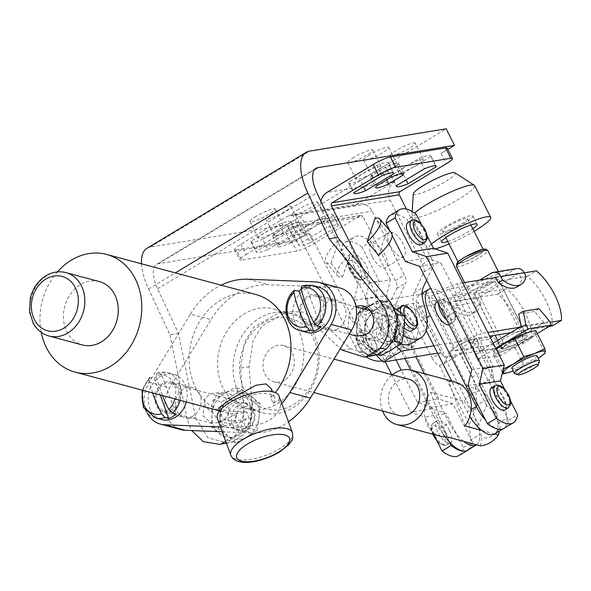 <?xml version="1.0" encoding="UTF-8"?>
<svg xmlns="http://www.w3.org/2000/svg" width="591" height="591" viewBox="0 0 591 591"><rect width="100%" height="100%" fill="white"/><g stroke="black" fill="none" stroke-linecap="round" stroke-linejoin="round"><path stroke-width="0.44" stroke-dasharray="2.96 2.22" d="M226.368 443.043L232.47 441.787L227.971 442.962L208.047 437.865L195.665 417.638L178.438 333.368L157.62 288.755A28.117 12.152 58.9 0 1 156.681 264.325A28.117 12.152 58.9 0 1 158.661 263.608L295.241 241.298L308.724 233.172A14.058 2.157 153.2 0 1 291.503 240.751L236.37 249.764L241.586 260.099L296.726 251.086A14.058 2.157 153.2 0 0 313.947 243.507L360.192 215.641A2.342 2.083 -99.3 0 1 360.857 215.397L292.996 226.486A2.342 2.083 -99.3 0 0 292.331 226.73L360.192 215.641M447.224 148.156A14.058 2.157 153.2 0 1 441.041 153.453L447.838 149.36M381.941 360.805A52.954 22.879 58.9 0 0 384.63 359.675A52.954 22.879 58.9 0 0 387.836 326.446A32.8 14.177 -121.1 0 1 387.112 309.012L396.162 303.56L405.781 282.949A9.375 4.048 58.9 0 0 404.407 275.125L372.094 211.164A14.058 12.492 -99.3 0 0 358.973 203.836A14.058 12.492 -99.3 0 0 354.977 205.306L394.795 181.319L326.934 192.407M354.977 205.306L287.108 216.395L240.862 244.26A14.058 2.157 153.2 0 0 234.679 249.557A14.058 2.157 153.2 0 0 236.37 249.764M147.004 248.272A46.859 20.249 58.9 0 1 150.313 247.075L286.894 224.765L295.241 241.298M141.478 263.785A46.859 20.249 58.9 0 0 148.577 288.984L169.935 334.757L178.438 333.368M387.112 309.012L396.731 288.401A9.375 4.048 58.9 0 0 395.357 280.585L363.044 216.616A2.342 2.083 -99.3 0 0 360.857 215.397M394.795 181.319A14.058 12.492 -99.3 0 0 390.193 200.26L422.506 264.221L431.556 258.769L406.46 209.096M286.894 224.765L446.168 128.801M240.862 244.26L246.085 254.595A14.058 2.157 153.2 0 0 239.902 259.892A14.058 2.157 153.2 0 0 241.586 260.099M246.085 254.595L292.331 226.73M310.319 242.665L338.362 225.769A22.259 3.42 153.2 0 0 338.377 225.134A22.259 3.42 153.2 0 0 326.697 227.675L298.654 244.571A22.259 3.42 153.2 0 0 298.64 245.206A22.259 3.42 153.2 0 0 310.319 242.665L305.104 232.329L314.781 226.501A14.058 2.157 153.2 0 0 319.65 223.797A14.058 2.157 153.2 0 0 323.462 221.27A14.058 2.157 153.2 0 0 325.84 218.5A14.058 2.157 153.2 0 0 311.797 223.176A14.058 2.157 153.2 0 0 306.928 225.873A14.058 2.157 153.2 0 0 303.117 228.407A14.058 2.157 153.2 0 0 300.745 231.177A14.058 2.157 153.2 0 0 314.781 226.501L333.139 215.434L338.362 225.769M267.908 249.594L295.951 232.699A22.259 3.42 153.2 0 0 295.965 232.064A22.259 3.42 153.2 0 0 284.286 234.605L256.243 251.5A22.259 3.42 153.2 0 0 256.228 252.135A22.259 3.42 153.2 0 0 267.908 249.594L262.685 239.259L272.37 233.43A14.058 2.157 153.2 0 0 277.238 230.726A14.058 2.157 153.2 0 0 281.05 228.2A14.058 2.157 153.2 0 0 283.421 225.43A14.058 2.157 153.2 0 0 269.385 230.106A14.058 2.157 153.2 0 0 264.517 232.802A14.058 2.157 153.2 0 0 260.705 235.336A14.058 2.157 153.2 0 0 258.326 238.107A14.058 2.157 153.2 0 0 272.37 233.43L290.728 222.364L295.951 232.699M290.905 242.716L304.757 234.376A15.698 2.408 153.2 0 0 306.012 232.418A15.698 2.408 153.2 0 0 293.092 236.282L279.24 244.622A15.698 2.408 153.2 0 0 277.992 246.58A15.698 2.408 153.2 0 0 290.905 242.716L285.689 232.389L288.275 230.83A14.058 2.157 153.2 0 0 293.143 228.126A14.058 2.157 153.2 0 0 296.955 225.599A14.058 2.157 153.2 0 0 299.327 222.829A14.058 2.157 153.2 0 0 285.29 227.505A14.058 2.157 153.2 0 0 280.422 230.209A14.058 2.157 153.2 0 0 276.61 232.736A14.058 2.157 153.2 0 0 274.231 235.506A14.058 2.157 153.2 0 0 288.275 230.83L299.541 224.041L304.757 234.376M292.996 226.486A2.342 2.083 -99.3 0 1 295.182 227.705L355.169 346.459L364.219 341.007L304.232 222.253A14.058 12.492 -99.3 0 0 291.104 214.925A14.058 12.492 -99.3 0 0 287.108 216.395M396.162 303.56A32.8 14.177 58.9 0 0 395.283 306.374L358.294 312.417A37.492 16.201 58.9 0 0 371.791 349.274A52.954 22.879 58.9 0 0 393.68 354.223A52.954 22.879 58.9 0 0 396.886 320.994A32.8 14.177 58.9 0 1 395.283 306.374L418.295 302.614L443.346 352.214L443.501 356.72L480.742 350.633L479.656 351.29L480.077 352.118L475.186 355.058L477.38 359.402L495.797 348.306M364.219 341.007A9.375 4.048 58.9 0 0 368.917 347.08A52.954 22.879 58.9 0 0 371.791 349.274A37.492 16.201 58.9 0 0 376.201 354.91M372.027 256.479A14.058 6.073 -121.1 0 1 371.141 243.403A14.058 6.073 -121.1 0 1 384.756 254.403A14.058 6.073 -121.1 0 1 385.65 267.487A14.058 6.073 -121.1 0 1 372.027 256.479M516.733 268.565A7.964 7.077 -99.3 0 0 514.466 269.4L477.292 291.799A7.964 7.077 -99.3 0 0 474.684 302.533L476.531 306.175L480.875 303.56A44.517 19.237 -121.1 0 1 476.014 311.583A44.517 19.237 -121.1 0 1 457.545 307.372L454.656 301.661L464.74 295.581L428.911 301.44L453.947 350.485L449.707 351.18L467.806 340.276L474.603 338.606L489.658 336.146M549.105 326.431L524.077 330.524A14.058 2.157 153.2 0 0 522.636 330.517A14.058 2.157 153.2 0 0 520.102 331.174L495.051 281.575A14.058 2.157 153.2 0 0 481.104 288.061A14.058 2.157 153.2 0 0 474.174 293.801A14.058 2.157 153.2 0 0 474.418 294L464.74 295.581L485.374 283.155L449.544 289.006L428.763 296.933L428.911 301.44M495.051 281.575L485.374 283.155L494.423 277.704M462.746 282.875L457.175 283.783L482.234 333.383L487.804 332.474M366.494 307.483L376.393 301.513L436.394 291.71L457.175 283.783M358.294 312.417L363.99 308.99M480.875 303.56L477.986 297.849L479.02 297.229L418.443 307.121L418.295 302.614M457.545 307.372L453.201 309.987L451.361 306.345A7.964 7.077 -99.3 0 1 453.962 295.611L479.693 280.104M477.986 297.849L454.656 301.661M522.717 343.777L531.767 338.325A37.492 16.201 58.9 0 0 506.716 288.726L488.07 291.777L479.02 297.229L497.659 294.178A37.492 16.201 58.9 0 1 522.717 343.777L480.742 350.633L489.791 345.181L453.969 351.039M418.443 307.121L443.501 356.72M531.767 338.325L513.121 341.369L502.38 347.737L479.656 351.29M493.19 343.142L489.791 345.181L498.612 343.74A14.76 2.268 153.2 0 0 500.37 343.932A14.76 2.268 153.2 0 0 504.3 342.817L503.443 342.957L478.392 293.358A14.058 2.157 153.2 0 0 492.34 286.871A14.058 2.157 153.2 0 0 499.269 281.124A14.058 2.157 153.2 0 0 499.026 280.924L524.077 330.524M437.584 353.159L441.226 352.561L428.697 327.761L419.647 333.213L432.176 358.013L441.226 352.561L443.346 352.214M433.875 345.816L461.445 341.31L482.234 333.383M463.625 342.787L453.814 346.533L453.947 350.485L458.188 349.791L476.294 338.887L472.046 339.581L463.625 342.787M428.697 327.761A28.117 12.152 58.9 0 0 403.446 305.045A28.117 12.152 58.9 0 0 401.466 305.761A28.117 12.152 58.9 0 0 403.247 331.92L415.776 356.72M419.647 333.213A28.117 12.152 58.9 0 0 392.417 311.213A28.117 12.152 58.9 0 0 394.197 337.372L404.872 358.501M355.169 346.459A9.375 4.048 58.9 0 0 359.867 352.531A52.954 22.879 58.9 0 0 365.932 356.831M362.918 342.485A12.884 5.57 -121.1 0 1 362.098 330.495A12.884 5.57 -121.1 0 1 374.583 340.579A12.884 5.57 -121.1 0 1 375.403 352.568A12.884 5.57 -121.1 0 1 362.918 342.485M342.47 277.113L350.448 253.509A29.291 9.079 -40.1 0 0 337.616 275.982A29.291 9.079 -40.1 0 0 342.47 277.113L331.004 263.475A29.291 9.079 139.9 0 1 326.143 262.338A29.291 9.079 139.9 0 1 338.975 239.865L331.004 263.475M338.975 239.865L350.448 253.509M390.385 279.831L371.082 241.616A37.492 16.201 58.9 0 0 354.172 237.05A37.492 16.201 58.9 0 0 349.879 245.08L369.176 283.296L390.385 279.831L386.558 295.618L438.751 398.947L453.024 403.83L470.458 438.352L469.21 424.508L439.401 365.497A9.375 4.048 -121.1 0 1 432.176 358.013M371.082 241.616L362.032 247.068L379.171 281.006L375.344 296.785L354.135 300.25L385.184 361.722M458.978 455.521A37.492 16.201 58.9 0 0 463.278 447.49L446.131 413.56L431.866 408.677L375.344 296.785M463.278 447.49L472.327 442.038L470.458 438.352L470.613 440.044L479.663 434.592L478.776 424.789L473.413 414.173L473.051 411.343A18.742 15.425 105 0 1 490.05 401.097L462.989 346.791L461.615 353.086L460.219 353.322L457.094 355.804L444.883 357.695A9.375 4.048 58.9 0 1 441.226 352.561M410.701 370.04L440.132 428.305A28.117 12.152 58.9 0 0 445.363 436.912M449.175 441.669L431.814 407.295L453.024 403.83M401.09 336.249A12.884 5.57 58.9 0 0 413.574 346.333A12.884 5.57 58.9 0 0 412.754 334.343A12.884 5.57 58.9 0 0 400.277 324.26A12.884 5.57 58.9 0 0 401.09 336.249M481.731 430.447L494.601 433.905A28.117 12.152 58.9 0 0 497.762 423.688L496.876 413.885L486.57 405.492L478.776 424.789M504.226 428.261A37.492 16.201 58.9 0 0 508.526 420.231L506.657 416.544L506.812 418.236A28.117 12.152 58.9 0 1 503.569 428.497A28.117 12.152 58.9 0 1 501.582 429.214A28.117 12.152 58.9 0 1 485.381 419.854M468.013 385.48L489.222 382.015L506.657 416.544L505.408 402.7L475.6 343.689L474.41 345.373L467.924 340.505A9.375 4.048 58.9 0 0 467.806 340.276M469.21 424.508L477.003 405.212L475.437 387.888L493.537 376.977L495.103 394.308L505.408 402.7M496.876 413.885L491.513 403.269L500.112 426.783L499.343 431.046M465.014 425.956L448.695 381.343L452.314 382.318L467.282 411.949A28.117 12.152 58.9 0 0 469.764 416.411M462.989 346.791A9.375 4.048 58.9 0 1 459.325 341.657L446.796 316.857A28.117 12.152 58.9 0 0 421.546 294.141A28.117 12.152 58.9 0 0 419.566 294.85A28.117 12.152 58.9 0 0 421.346 321.016L426.096 330.421M451.664 381.025L452.314 382.318L482.138 390.326L489.932 400.144M320.92 201.42A14.058 12.492 -99.3 0 0 322.331 211.349L382.318 330.103A9.375 4.048 58.9 0 0 387.016 336.176A52.954 22.879 58.9 0 0 389.89 338.37A52.954 22.879 58.9 0 0 400.617 343.962M411.779 343.319A52.954 22.879 58.9 0 0 414.985 310.083L424.035 304.631M422.506 264.221A9.375 4.048 58.9 0 1 423.88 272.045L414.261 292.656A32.8 14.177 -121.1 0 0 413.382 295.47A32.8 14.177 58.9 0 0 414.985 310.083M376.393 301.513A37.492 16.201 58.9 0 0 389.89 338.37A37.492 16.201 58.9 0 0 396.65 346.599M382.318 330.103L391.368 324.651A9.375 4.048 58.9 0 0 396.066 330.724A52.954 22.879 58.9 0 0 403.18 335.644M390.134 245.575A14.058 6.073 -121.1 0 1 389.24 232.499A14.058 6.073 -121.1 0 1 402.855 243.499A14.058 6.073 -121.1 0 1 403.749 256.583A14.058 6.073 -121.1 0 1 390.134 245.575M426.606 280.141L432.93 266.593A9.375 4.048 58.9 0 0 431.556 258.769M391.368 324.651L362.97 268.425M404.155 327.739A12.884 5.57 -121.1 0 1 399.117 320.677A12.884 5.57 -121.1 0 1 397.204 309.987M398.297 308.679A12.884 5.57 -121.1 0 1 410.782 318.771A12.884 5.57 -121.1 0 1 411.602 330.761M378.668 255.305L386.647 231.694L375.174 218.057M405.382 261.488L426.584 258.023L407.28 219.808A37.492 16.201 58.9 0 0 390.37 215.242M392.239 235.484L390.008 231.051M415.222 143.081A14.058 2.157 153.2 0 0 396.317 150.454A14.058 2.157 153.2 0 0 390.126 155.758A14.058 2.157 153.2 0 0 409.038 148.378A14.058 2.157 153.2 0 0 415.222 143.081L423.577 159.614A14.058 2.157 153.2 0 1 421.198 162.385L412.518 167.615A14.058 2.157 153.2 0 0 417.386 164.911A14.058 2.157 153.2 0 0 421.198 162.385L430.883 156.549L435.597 165.886M423.577 159.614A14.058 2.157 153.2 0 0 409.533 164.291A14.058 2.157 153.2 0 0 404.665 166.987A14.058 2.157 153.2 0 0 400.853 169.521L391.176 175.35A22.259 3.42 153.2 0 0 391.161 175.985A22.259 3.42 153.2 0 0 402.84 173.444L406.076 179.849M402.84 173.444L412.518 167.615A14.058 2.157 153.2 0 1 398.482 172.291A14.058 2.157 153.2 0 1 400.853 169.521L419.218 158.454L424.434 168.79M298.573 209.34A14.058 2.157 153.2 0 0 292.39 214.644A14.058 2.157 153.2 0 0 311.302 207.264A14.058 2.157 153.2 0 0 317.485 201.967A14.058 2.157 153.2 0 0 298.573 209.34M272.067 213.676A14.058 2.157 153.2 0 0 265.884 218.973A14.058 2.157 153.2 0 0 284.796 211.593A14.058 2.157 153.2 0 0 290.979 206.296A14.058 2.157 153.2 0 0 272.067 213.676M256.162 216.269A14.058 2.157 153.2 0 0 249.978 221.573A14.058 2.157 153.2 0 0 268.89 214.193A14.058 2.157 153.2 0 0 275.074 208.896A14.058 2.157 153.2 0 0 256.162 216.269M369.803 154.79A14.058 2.157 153.2 0 0 363.62 160.087A14.058 2.157 153.2 0 0 382.532 152.707A14.058 2.157 153.2 0 0 388.715 147.41A14.058 2.157 153.2 0 0 369.803 154.79M353.898 157.383A14.058 2.157 153.2 0 0 347.715 162.688A14.058 2.157 153.2 0 0 366.627 155.307A14.058 2.157 153.2 0 0 372.81 150.011A14.058 2.157 153.2 0 0 353.898 157.383M372.456 355.767L350.485 348.653L322.354 322.62L302.474 311.974L287.344 311.516L262.072 325.929L253.014 340.808L249.114 366.745L252.291 407.812L243.787 409.201L240.611 368.134L244.511 342.196L253.569 327.318L278.841 312.905L293.971 313.363L313.851 324.008L340.394 348.579M232.47 441.787L241.564 436.313C249.38 428.926 252.955 419.425 252.291 407.812M363.79 335.311L381.594 326.609C381.092 331.529 378.957 335.2 375.189 337.616L366.716 338.835L356.927 324.629C351.505 321.681 348.949 317.773 349.274 312.898A14.997 13.135 88.5 0 1 356.018 306.64M381.594 326.609A14.997 13.135 -91.5 0 0 369.161 305.554A14.997 13.135 -91.5 0 0 364.662 306.581M361.773 308.391A14.997 13.135 -91.5 0 0 356.927 324.629M218.995 422.55L236.792 413.84C236.297 418.768 234.162 422.439 230.394 424.855L221.92 426.074L212.132 411.861C206.702 408.92 204.154 405.005 204.479 400.137A14.997 13.135 88.5 0 1 215.323 393.022A14.997 13.135 88.5 0 1 228.702 406.002A14.997 13.135 88.5 0 1 218.995 422.55L211.46 423.259L203.112 415.82L204.479 400.137M236.792 413.84A14.997 13.135 -91.5 0 0 224.366 392.793A14.997 13.135 -91.5 0 0 212.132 411.861M225.71 441.248L235.27 435.486C241.593 428.216 244.43 419.455 243.787 409.201M195.665 417.638L187.162 419.026L191.676 430.536M187.162 419.026L169.935 334.757M356.255 336.028L347.907 328.581L349.274 312.898M241.564 436.313L235.27 435.486M316.133 296.143A14.058 11.569 -75 0 1 324.23 307.83A14.058 11.569 -75 0 1 316.975 321.984A14.058 11.569 105 0 1 308.842 323.292A14.058 11.569 105 0 1 300.745 311.605A14.058 11.569 105 0 1 308 297.45A14.058 11.569 -75 0 1 316.133 296.143L356.063 306.862M380.774 339.116A14.058 11.569 105 0 1 372.64 340.423A14.058 11.569 105 0 1 364.544 328.736A14.058 11.569 105 0 1 371.798 314.575A14.058 11.569 105 0 1 379.932 313.267A14.058 11.569 105 0 1 388.028 324.961A14.058 11.569 105 0 1 380.774 339.116M317.419 323.211A15.462 12.721 105 0 1 308.472 324.651A15.462 12.721 105 0 1 299.571 311.797A15.462 12.721 105 0 1 307.549 296.224A15.462 12.721 105 0 1 316.495 294.783A15.462 12.721 105 0 1 325.397 307.638A15.462 12.721 105 0 1 317.419 323.211M338 328.736A15.462 12.721 105 0 1 329.054 330.177A15.462 12.721 105 0 1 320.152 317.323A15.462 12.721 105 0 1 328.131 301.75A15.462 12.721 105 0 1 337.077 300.309A15.462 12.721 105 0 1 345.986 313.164A15.462 12.721 105 0 1 338 328.736M147.395 413.264A28.117 23.13 105 0 1 149.058 382.244L190.398 314.116L210.98 319.642L169.639 387.77A28.117 23.13 105 0 0 180.979 429.635M222.246 431.762L252.438 432.981A74.976 61.686 105 0 0 288.452 421.797M315.572 281.922L336.153 287.448A28.117 23.13 105 0 1 340.357 288.09M336.153 287.448L268.898 284.744A74.976 61.686 105 0 0 210.98 319.642M274.032 309.078A51.55 42.412 -75 0 1 303.722 351.94A51.55 42.412 -75 0 1 277.12 403.852A51.55 42.412 105 0 1 247.304 408.647A51.55 42.412 105 0 1 217.614 365.785A51.55 42.412 105 0 1 244.216 313.873A51.55 42.412 -75 0 1 274.032 309.078L289.472 313.223A51.55 42.412 -75 0 0 259.648 318.017A51.55 42.412 105 0 0 233.053 369.929A51.55 42.412 105 0 0 262.736 412.791A51.55 42.412 105 0 0 292.56 407.997A51.55 42.412 -75 0 0 319.155 356.085A51.55 42.412 -75 0 0 289.472 313.223M193.205 415.975A15.462 12.721 105 0 1 184.259 417.416A15.462 12.721 105 0 1 175.357 404.562A15.462 12.721 105 0 1 183.336 388.981A15.462 12.721 105 0 1 192.282 387.548A15.462 12.721 105 0 1 201.184 400.403A15.462 12.721 105 0 1 193.205 415.975M220.502 426.998L231.857 427.456A74.976 61.686 105 0 0 245.139 426.318L243.293 421.28A32.8 12.115 -20.1 0 1 217.355 418.406M190.398 314.116A74.976 61.686 105 0 1 221.152 285.172M281.796 403.587A74.976 61.686 105 0 1 280.607 404.946L278.76 399.908L273.035 403.358L270.892 397.514A60.917 50.124 -75 0 0 275.354 392.505M255.881 294.503A60.917 50.124 -75 0 0 220.642 300.169A60.917 50.124 105 0 0 189.201 361.522A60.917 50.124 105 0 0 224.292 412.171A60.917 50.124 105 0 0 246.883 411.979L249.025 417.83L243.293 421.28M306.411 332.349A23.433 19.274 105 0 1 292.914 312.868A23.433 19.274 105 0 1 305.008 289.265A23.433 19.274 105 0 1 318.564 287.086M161.609 419.588A23.433 19.274 105 0 1 148.119 400.1A23.433 19.274 105 0 1 160.205 376.504A23.433 19.274 105 0 1 173.761 374.325A23.433 19.274 105 0 1 186.298 401.976M245.139 426.318C254.536 426.074 262.544 424.02 269.164 420.157C275.724 416.079 279.536 411.011 280.607 404.946M278.76 399.908A32.8 12.115 159.9 0 0 278.974 395.874M273.035 403.358A28.117 10.387 159.9 0 0 274.571 397.484A28.117 10.387 159.9 0 0 244.6 397.388A28.117 10.387 159.9 0 0 221.758 416.795A28.117 10.387 159.9 0 0 249.025 417.83M270.892 397.514L271.38 388.752M218.567 408.071L226.988 411.07L246.883 411.979M41.222 332.341A60.917 50.124 105 0 1 57.445 271.904M99.377 281.589A32.8 26.987 -75 0 0 80.398 284.648A32.8 26.987 105 0 0 63.473 317.685A32.8 26.987 105 0 0 82.363 344.952M301.395 289.243A23.433 19.274 105 0 1 302.429 288.578A23.433 19.274 105 0 1 306.204 286.812L320.861 326.882M312.329 285.416A23.433 19.274 -75 0 0 302.548 285.83L306.204 286.812M302.548 285.83L301.809 285.822M152.677 392.949A71.747 30.998 -121.1 0 1 149.146 379.784L149.464 377.612L154.17 378.41A23.433 19.274 105 0 1 157.634 375.817A23.433 19.274 105 0 1 161.409 374.051L176.066 414.121M154.17 378.41L160.227 394.973M180.07 400.299A23.433 19.274 -75 0 0 167.534 372.655A23.433 19.274 -75 0 0 157.753 373.069L161.409 374.051M157.753 373.069L157.014 373.061L156.386 375.425A71.747 30.998 58.9 0 0 162.473 395.578M293.638 404.599A46.859 38.555 -75 0 0 314.877 341.886A46.859 38.555 -75 0 0 263.719 322.797A46.859 38.555 105 0 0 242.48 385.509A46.859 38.555 105 0 0 293.638 404.599M284.663 380.057A18.742 15.425 105 0 1 273.818 381.801A18.742 15.425 105 0 1 263.025 366.213A18.742 15.425 105 0 1 272.695 347.338A18.742 15.425 105 0 1 283.54 345.595A18.742 15.425 105 0 1 294.333 361.182A18.742 15.425 105 0 1 284.663 380.057M399.206 415.466A18.742 15.425 105 0 1 388.413 399.878A18.742 15.425 105 0 1 398.083 381.003A18.742 15.425 -75 0 1 408.928 379.259M382.554 410.996A28.117 23.13 105 0 1 392.276 374.79M440.509 436.261A28.117 23.13 105 0 1 430.595 392.247L464.038 401.23A28.117 23.13 105 0 1 472.275 393.547A28.117 23.13 -75 0 1 482.138 390.326M467.37 450.312A28.117 12.152 58.9 0 0 470.613 440.044M476.501 444.809A28.117 12.152 58.9 0 0 479.663 434.592M440.132 428.305L449.182 422.853A28.117 12.152 58.9 0 0 463.632 441.351M449.182 422.853L424.353 373.697M430.595 392.247L446.914 436.867M464.038 401.23L471.832 411.048L444.883 357.695M475.6 343.689A9.375 4.048 -121.1 0 1 468.375 336.205L455.846 311.405A28.117 12.152 58.9 0 0 430.898 288.644M439.401 365.497L444.299 363.517L449.832 351.423A9.375 4.048 58.9 0 0 449.707 351.18M449.544 289.006L474.603 338.606M428.763 296.933L453.814 346.533M520.102 331.174L510.432 332.755M474.418 294L499.469 343.6A14.058 2.157 153.2 0 0 500.917 343.607A14.058 2.157 153.2 0 0 503.443 342.957M525.244 335.688A14.058 2.157 153.2 0 0 510.624 341.775A14.058 2.157 153.2 0 0 501.84 348.564A14.058 2.157 153.2 0 0 503.525 348.771A14.058 2.157 153.2 0 0 518.152 342.684A14.058 2.157 153.2 0 0 526.936 335.887A14.058 2.157 153.2 0 0 525.244 335.688M549.194 320.714L544.311 323.661L543.89 322.834L513.121 341.369L504.3 342.817A14.76 2.268 153.2 0 0 518.381 336.013A14.76 2.268 153.2 0 0 524.948 330.406A14.76 2.268 153.2 0 0 524.941 330.384A14.76 2.268 153.2 0 0 523.175 330.192A14.76 2.268 153.2 0 0 519.245 331.315A14.76 2.268 153.2 0 0 505.165 338.111A14.76 2.268 153.2 0 0 498.597 343.718A14.76 2.268 153.2 0 0 498.612 343.74L499.469 343.6M552.4 325.892A37.492 16.201 58.9 0 0 527.349 276.293L508.703 279.344L488.07 291.777L478.392 293.358M524.232 272.835L517.753 273.892L508.703 279.344L499.026 280.924M502.985 349.096A14.76 2.268 153.2 0 0 518.337 342.706A14.76 2.268 153.2 0 0 527.564 335.57A14.76 2.268 153.2 0 0 525.791 335.356A14.76 2.268 153.2 0 0 510.432 341.753A14.76 2.268 153.2 0 0 501.212 348.882A14.76 2.268 153.2 0 0 502.985 349.096M502.985 347.478L503.406 348.306L502.742 347.523M537.271 333.56L500.71 355.59L498.516 351.253L503.406 348.306M497.659 294.178L506.716 288.726M495.664 277.497L517.753 273.892L518.78 273.271L521.668 278.982A44.517 19.237 -121.1 0 1 516.807 287.004M526.012 276.366L521.668 278.982M527.349 276.293L536.399 270.841M519.482 327.303L549.999 322.317M543.89 322.834L521.173 326.387M544.311 323.661L543.646 322.878M539.095 308.724L534.567 311.45L518.713 314.035M544.008 322.656L534.567 311.45M500.71 355.59L477.38 359.402M530.489 331.758A23.433 3.598 -26.8 0 1 535.365 331.92L535.874 335.06L524.985 340.497L514.975 347.648L504.012 350.81A23.433 3.598 -26.8 0 1 493.411 352.539L493.921 355.679L504.012 350.81A23.433 3.598 153.2 0 0 524.985 340.497A23.433 3.598 153.2 0 0 535.365 331.92L535.719 330.495M496.403 348.978A23.433 3.598 153.2 0 0 493.411 352.539L493.766 351.113L503.074 369.951M498.516 351.253L488.417 339.256L472.556 341.842L475.186 355.058M502.38 347.737L492.938 336.53L488.417 339.256M479.545 351.468L477.085 339.116L472.556 341.842M492.938 336.53L477.085 339.116M479.907 351.253L480.077 352.118M493.921 355.679L502.446 372.559M496.226 349.155L493.766 351.113M503.288 369.087L502.919 369.242M535.874 335.06L545.028 353.182L535.01 360.333A23.433 3.598 153.2 0 0 538.253 358.301M514.975 347.648L524.128 365.777L535.01 360.333A23.433 3.598 153.2 0 1 514.037 370.646L524.128 365.777M507.026 372.869L514.037 370.646A23.433 3.598 153.2 0 1 513.158 370.978M511.858 368.407A14.058 2.157 153.2 0 0 513.549 368.614A14.058 2.157 153.2 0 0 528.169 362.527A14.058 2.157 153.2 0 0 536.953 355.73M514.695 373.638A14.058 2.157 -26.8 0 0 516.076 373.623A14.058 2.157 153.2 0 0 529.75 368.045A14.058 2.157 153.2 0 0 539.487 361.116M436.394 291.71L461.445 341.31M449.16 324.784A12.884 5.57 58.9 0 0 449.773 324.525A12.884 5.57 58.9 0 0 448.953 312.536A12.884 5.57 58.9 0 0 436.476 302.444M508.526 420.231L517.576 414.779M510.631 401.038L504.662 389.225M421.154 223.893L427.116 235.713M416.33 214.356L407.28 219.808M426.584 258.023L440.856 262.899L493.049 366.235L489.222 382.015M471.847 369.7L493.049 366.235M419.647 266.364L440.856 262.899M407.945 222.593A12.884 5.57 -121.1 0 1 420.423 232.684A12.884 5.57 -121.1 0 1 421.243 244.674M491.453 387.925A12.884 5.57 -121.1 0 1 503.938 398.009A12.884 5.57 -121.1 0 1 504.758 409.999M467.924 340.505L495.103 394.308M493.537 376.977A18.742 8.097 58.9 0 0 490.175 366.383L476.294 338.887M475.437 387.888A18.742 8.097 58.9 0 0 472.076 377.287L458.188 349.791M449.832 351.423L477.003 405.212M518.78 273.271L495.457 277.083M470.643 290.683A17.575 2.696 153.2 0 0 488.92 283.074A17.575 2.696 153.2 0 0 499.905 274.579A17.575 2.696 153.2 0 0 497.792 274.327A17.575 2.696 153.2 0 0 479.508 281.937A17.575 2.696 153.2 0 0 468.53 290.425A17.575 2.696 153.2 0 0 470.643 290.683M476.531 306.175A44.517 19.237 -121.1 0 1 471.67 314.198A44.517 19.237 -121.1 0 1 453.201 309.987M460.204 263.01A14.058 2.157 153.2 0 0 474.824 256.922A14.058 2.157 153.2 0 0 483.608 250.126A14.058 2.157 153.2 0 0 481.924 249.919A14.058 2.157 153.2 0 0 467.296 256.006A14.058 2.157 153.2 0 0 458.513 262.803A14.058 2.157 153.2 0 0 460.204 263.01M442.593 231.288A14.058 2.157 -26.8 0 0 444.284 231.487A14.058 2.157 153.2 0 0 458.904 225.4A14.058 2.157 153.2 0 0 467.688 218.604A14.058 2.157 153.2 0 0 466.003 218.404A14.058 2.157 -26.8 0 0 451.376 224.491A14.058 2.157 -26.8 0 0 442.593 231.288L445.791 237.619M439.756 234.213A19.917 3.058 153.2 0 0 460.47 225.592A19.917 3.058 153.2 0 0 472.918 215.966A19.917 3.058 153.2 0 0 470.525 215.678A19.917 3.058 153.2 0 0 449.81 224.299A19.917 3.058 153.2 0 0 437.362 233.925A19.917 3.058 153.2 0 0 439.756 234.213M447.742 241.483A19.917 3.058 153.2 0 0 472.844 228.806M435.249 248.892A35.15 5.393 153.2 0 1 432.169 249.572A35.15 5.393 -26.8 0 1 427.943 249.062A35.15 5.393 -26.8 0 1 431.378 244.142M448.997 243.965A35.15 5.393 153.2 0 0 474.093 231.288M474.676 185.663A35.15 5.393 153.2 0 1 452.713 202.647A35.15 5.393 153.2 0 1 416.153 217.865A35.15 5.393 -26.8 0 1 411.934 217.355A35.15 5.393 -26.8 0 1 411.838 216.86A35.15 5.393 -26.8 0 1 414.623 213.092M413.286 193.848A23.433 3.598 -26.8 0 0 416.16 194.52A23.433 3.598 153.2 0 0 441.425 183.875A23.433 3.598 153.2 0 0 454.944 172.801M448.695 381.343A28.117 23.13 105 0 1 455.092 381.949M480.357 445.843L482.012 437.687A18.742 15.425 105 0 0 500.112 426.783M491.513 403.269L490.05 401.097M473.413 414.173L482.012 437.687M486.57 405.492L460.219 353.322M471.832 411.048L473.051 411.343M469.143 449.241A37.492 16.201 58.9 0 0 472.327 442.038M433.72 434.437L424.929 417.024L446.131 413.56M391.707 374.635L410.656 412.141L424.929 417.024M362.032 247.068A37.492 16.201 58.9 0 0 345.122 242.502A37.492 16.201 58.9 0 0 340.83 250.532L357.969 284.47L354.135 300.25M340.83 250.532L349.879 245.08M396.088 359.934L365.349 299.083L369.176 283.296M431.814 407.295L417.542 402.412L401.274 370.202M449.64 430.728A12.884 5.57 -121.1 0 1 450.46 442.718A12.884 5.57 -121.1 0 1 437.975 432.634A12.884 5.57 -121.1 0 1 437.155 420.637A12.884 5.57 -121.1 0 1 449.64 430.728M431.866 408.677L410.656 412.141M357.969 284.47L379.171 281.006M354.46 267.302A12.884 5.57 -121.1 0 1 353.64 255.312A12.884 5.57 -121.1 0 1 366.125 265.396A12.884 5.57 -121.1 0 1 366.945 277.386A12.884 5.57 -121.1 0 1 354.46 267.302M365.349 299.083L386.558 295.618M417.542 402.412L438.751 398.947M172.624 410.45A15.462 12.721 105 0 1 163.677 411.89A15.462 12.721 105 0 1 154.776 399.036A15.462 12.721 105 0 1 162.754 383.456A15.462 12.721 105 0 1 171.7 382.022A15.462 12.721 105 0 1 180.602 394.877A15.462 12.721 105 0 1 172.624 410.45M171.331 383.374A14.058 11.569 -75 0 1 179.428 395.069A14.058 11.569 -75 0 1 172.173 409.223A14.058 11.569 105 0 1 164.039 410.531A14.058 11.569 105 0 1 155.943 398.844A14.058 11.569 105 0 1 163.197 384.689A14.058 11.569 -75 0 1 171.331 383.374L235.137 400.506A14.058 11.569 105 0 1 243.233 412.2A14.058 11.569 105 0 1 235.979 426.355A14.058 11.569 105 0 1 227.845 427.662A14.058 11.569 105 0 1 219.749 415.975A14.058 11.569 105 0 1 227.003 401.814A14.058 11.569 105 0 1 235.137 400.506M242.162 389.41L260.092 403.564L259.139 417.076L257.122 430.307L249.956 428.379L238.971 434.533A23.433 19.274 105 0 1 219.556 433.757A23.433 19.274 105 0 1 212.08 413.301A23.433 19.274 105 0 1 224.011 393.636L234.996 387.482L243.426 394.419A23.433 19.274 -75 0 0 224.011 393.636L214.097 400.077L221.263 401.998L232.248 395.844L242.162 389.41L234.996 387.482M257.122 430.307L247.201 436.742L236.223 442.895L229.057 440.975L238.971 434.533A23.433 19.274 -75 0 0 250.909 414.867A23.433 19.274 -75 0 0 243.426 394.419L252.926 401.636L250.909 414.867L249.956 428.379M229.057 440.975L211.127 426.82L212.08 413.301L214.097 400.077M236.223 442.895L218.293 428.741L211.127 426.82M260.092 403.564L252.926 401.636M218.293 428.741L220.31 415.517L221.263 401.998M227.786 435.966A23.433 19.274 105 0 1 220.31 415.517A23.433 19.274 105 0 1 232.248 395.844A23.433 19.274 -75 0 1 251.663 396.627A23.433 19.274 -75 0 1 259.139 417.076A23.433 19.274 -75 0 1 247.201 436.742A23.433 19.274 105 0 1 227.786 435.966M244.209 428.564A14.058 11.569 105 0 1 236.075 429.871A14.058 11.569 105 0 1 227.986 418.184A14.058 11.569 105 0 1 235.233 404.03A14.058 11.569 105 0 1 243.366 402.715A14.058 11.569 105 0 1 251.463 414.409A14.058 11.569 105 0 1 244.209 428.564M247.784 429.524A14.058 11.569 105 0 1 239.65 430.832A14.058 11.569 105 0 1 231.554 419.145A14.058 11.569 105 0 1 238.808 404.983A14.058 11.569 -75 0 1 246.942 403.675A14.058 11.569 -75 0 1 255.039 415.362A14.058 11.569 -75 0 1 247.784 429.524M248.442 427.441A11.185 9.205 -75 0 0 253.509 412.474A11.185 9.205 -75 0 0 241.298 407.916A11.185 9.205 105 0 0 236.23 422.883A11.185 9.205 105 0 0 248.442 427.441M391.67 342.787L383.766 347.294A23.433 19.274 105 0 1 364.351 346.518A23.433 19.274 105 0 1 356.875 326.069A23.433 19.274 105 0 1 365.039 309.27M366.871 307.712A23.433 19.274 105 0 1 368.806 306.397L379.791 300.243L388.221 307.18A23.433 19.274 -75 0 0 368.806 306.397L366.767 307.645M381.018 355.656L363.088 341.509L355.922 339.581L373.852 353.736L383.766 347.294A23.433 19.274 -75 0 0 395.704 327.628A23.433 19.274 -75 0 0 388.221 307.18L395.675 312.883M373.852 353.736L377.102 354.607M396.923 318.889L394.987 336.094M379.791 300.243L386.957 302.171L393.325 306.958M355.922 339.581L356.875 326.069L358.892 312.838L364.455 309.115M358.892 312.838L366.058 314.759L377.043 308.605L386.957 302.171M363.088 341.509L365.105 328.278L366.058 314.759M372.589 348.727A23.433 19.274 105 0 1 365.105 328.278A23.433 19.274 105 0 1 377.043 308.605A23.433 19.274 -75 0 1 396.458 309.389A23.433 19.274 -75 0 1 403.934 329.837A23.433 19.274 -75 0 1 392.003 349.51A23.433 19.274 105 0 1 372.589 348.727M389.011 341.325A14.058 11.569 105 0 1 380.877 342.632A14.058 11.569 105 0 1 372.781 330.945A14.058 11.569 105 0 1 380.035 316.791A14.058 11.569 105 0 1 388.169 315.483A14.058 11.569 105 0 1 396.265 327.17A14.058 11.569 105 0 1 389.011 341.325M392.579 342.285A14.058 11.569 105 0 1 384.445 343.593A14.058 11.569 105 0 1 376.349 331.906A14.058 11.569 105 0 1 383.603 317.744A14.058 11.569 -75 0 1 391.737 316.436A14.058 11.569 -75 0 1 399.834 328.131A14.058 11.569 -75 0 1 392.579 342.285M393.237 340.202A11.185 9.205 -75 0 0 398.312 325.235A11.185 9.205 -75 0 0 386.093 320.677A11.185 9.205 105 0 0 381.025 335.644A11.185 9.205 105 0 0 393.237 340.202M333.139 215.434A22.259 3.42 153.2 0 0 333.161 214.799A22.259 3.42 153.2 0 0 321.474 217.34L293.439 234.235L298.654 244.571M321.474 217.34L326.697 227.675M293.439 234.235A22.259 3.42 153.2 0 0 293.424 234.871A22.259 3.42 153.2 0 0 305.104 232.329M299.541 224.041A15.698 2.408 153.2 0 0 300.797 222.09A15.698 2.408 153.2 0 0 287.876 225.947L274.025 234.295L279.24 244.622M287.876 225.947L293.092 236.282M274.025 234.295A15.698 2.408 153.2 0 0 272.769 236.245A15.698 2.408 153.2 0 0 285.689 232.389M290.728 222.364A22.259 3.42 153.2 0 0 290.742 221.728A22.259 3.42 153.2 0 0 279.063 224.27L251.027 241.165L256.243 251.5M279.063 224.27L284.286 234.605M251.027 241.165A22.259 3.42 153.2 0 0 251.005 241.8A22.259 3.42 153.2 0 0 262.685 239.259M391.176 175.35L396.398 185.685M430.883 156.549A22.259 3.42 153.2 0 0 430.898 155.913A22.259 3.42 153.2 0 0 419.218 158.454M397.278 165.155A15.698 2.408 153.2 0 0 398.533 163.205A15.698 2.408 153.2 0 0 385.613 167.061L371.761 175.409A15.698 2.408 153.2 0 0 370.505 177.359A15.698 2.408 153.2 0 0 383.426 173.503L386.012 171.944A14.058 2.157 153.2 0 0 390.88 169.24A14.058 2.157 153.2 0 0 394.692 166.714A14.058 2.157 153.2 0 0 397.071 163.943A14.058 2.157 153.2 0 0 383.027 168.62A14.058 2.157 153.2 0 0 378.159 171.324A14.058 2.157 153.2 0 0 374.347 173.85A14.058 2.157 153.2 0 0 371.968 176.62A14.058 2.157 153.2 0 0 386.012 171.944L397.278 165.155L401.437 173.385M371.761 175.409L376.984 185.737M385.613 167.061L390.836 177.396M383.426 173.503L386.662 179.908M393.178 172.816L388.464 163.478L370.106 174.544A14.058 2.157 153.2 0 0 374.975 171.841A14.058 2.157 153.2 0 0 378.787 169.314A14.058 2.157 153.2 0 0 381.165 166.544A14.058 2.157 153.2 0 0 367.122 171.22A14.058 2.157 153.2 0 0 362.253 173.917A14.058 2.157 153.2 0 0 358.442 176.45A14.058 2.157 153.2 0 0 356.063 179.221A14.058 2.157 153.2 0 0 370.106 174.544L360.429 180.373L363.664 186.778M388.464 163.478A22.259 3.42 153.2 0 0 388.479 162.843A22.259 3.42 153.2 0 0 376.799 165.384L348.764 182.279L353.979 192.614M376.799 165.384L382.022 175.719M348.764 182.279A22.259 3.42 153.2 0 0 348.749 182.915A22.259 3.42 153.2 0 0 360.429 180.373M391.501 232.832A29.291 9.079 -40.1 0 0 386.647 231.694M291.503 240.751L296.726 251.086M158.661 263.608L314.397 169.78M308.724 233.172L313.947 243.507M395.357 280.585L404.407 275.125M441.041 153.453L446.257 163.788M304.232 222.253L372.094 211.164M394.197 337.372L403.247 331.92M359.867 352.531L368.917 347.08M387.836 326.446L396.886 320.994M396.731 288.401L405.781 282.949M295.182 227.705L363.044 216.616M375.403 352.568L371.783 354.748A12.884 5.57 58.9 0 1 359.298 344.664A12.884 5.57 -121.1 0 1 358.478 332.674A12.884 5.57 -121.1 0 1 370.963 342.758A12.884 5.57 58.9 0 1 371.783 354.748L369.161 355.383L365.851 354.312L362.024 351.084L358.272 345.55C354.836 337.084 356.403 336.907 356.27 335.969L358.478 332.674L362.098 330.495M358.552 345.58A10.542 4.558 58.9 0 0 368.023 354.105A10.542 4.558 58.9 0 0 368.097 344.021A10.542 4.558 -121.1 0 0 358.626 335.503A10.542 4.558 -121.1 0 0 358.552 345.58M497.762 423.688L506.812 418.236M467.282 411.949L471.145 409.622M421.346 321.016L426.857 317.699M387.016 336.176L396.066 330.724M322.331 211.349L390.193 200.26M414.261 292.656L423.311 287.204M150.313 247.075L309.588 151.119M157.62 288.755L316.902 192.792M350.485 348.653L341.982 350.042M322.354 322.62L313.851 324.008M148.577 288.984L175.32 272.872M249.114 366.745L240.611 368.134M149.058 382.244L169.639 387.77M292.434 432.678A32.8 12.115 159.9 0 1 279.639 448.783A32.8 12.115 -20.1 0 1 230.822 455.218M231.857 427.456L252.438 432.981M248.316 279.218L268.898 284.744M65.926 272.614A32.8 26.987 -75 0 0 46.955 275.665A32.8 26.987 105 0 0 30.023 308.701A32.8 26.987 105 0 0 48.92 335.976M300.176 330.672A23.433 19.274 105 0 1 286.857 313.481A23.433 19.274 105 0 1 295.308 290.188M155.381 417.911A23.433 19.274 105 0 1 142.062 400.72A23.433 19.274 105 0 1 150.506 377.427M143.052 390.363A20.05 16.496 105 0 1 149.146 379.784M174.914 398.918A20.05 16.496 -75 0 0 156.386 375.425M459.325 341.657L468.375 336.205M446.796 316.857L455.846 311.405M495.073 385.746A12.884 5.57 58.9 0 1 507.558 395.83A12.884 5.57 -121.1 0 1 508.378 407.82M411.565 220.413A12.884 5.57 -121.1 0 1 424.043 230.497A12.884 5.57 58.9 0 1 424.863 242.495M472.076 377.287L490.175 366.383M446.803 320.123A12.884 5.57 58.9 0 0 453.393 322.339A12.884 5.57 58.9 0 0 452.573 310.349A12.884 5.57 -121.1 0 0 440.096 300.265A12.884 5.57 -121.1 0 0 438.559 303.811M443.782 310.992A10.542 4.558 -121.1 0 1 443.856 300.915A10.542 4.558 -121.1 0 1 453.327 309.433A10.542 4.558 58.9 0 1 453.253 319.517A10.542 4.558 58.9 0 1 443.782 310.992M514.466 269.4L491.143 273.212M477.292 291.799L453.962 295.611M474.684 302.533L451.361 306.345M456.422 266.452A17.575 2.696 -26.8 0 0 458.535 266.711A17.575 2.696 153.2 0 0 476.811 259.102A17.575 2.696 153.2 0 0 487.789 250.606M482.825 249.372A15.233 2.334 153.2 0 1 477.956 255.342A15.233 2.334 153.2 0 1 459.296 263.549A15.233 2.334 -26.8 0 1 458.564 263.638M366.945 277.386L363.325 279.565A12.884 5.57 58.9 0 1 350.84 269.481A12.884 5.57 -121.1 0 1 350.02 257.491A12.884 5.57 -121.1 0 1 362.505 267.575A12.884 5.57 58.9 0 1 363.325 279.565L360.702 280.2L357.392 279.129L353.566 275.901L349.813 270.368C346.378 261.902 347.944 261.724 347.811 260.786L350.02 257.491L353.64 255.312M350.094 270.397A10.542 4.558 58.9 0 0 359.564 278.922A10.542 4.558 58.9 0 0 359.638 268.839A10.542 4.558 -121.1 0 0 350.168 260.321A10.542 4.558 -121.1 0 0 350.094 270.397M446.02 432.908A12.884 5.57 -121.1 0 1 446.84 444.897A12.884 5.57 -121.1 0 1 434.355 434.813A12.884 5.57 58.9 0 1 433.535 422.824A12.884 5.57 58.9 0 1 446.02 432.908M443.147 434.171A10.542 4.558 58.9 0 0 433.683 425.653A10.542 4.558 58.9 0 0 433.609 435.73A10.542 4.558 -121.1 0 0 443.073 444.247A10.542 4.558 -121.1 0 0 443.147 434.171M423.88 272.045L432.93 266.593M404.628 321.711A12.884 5.57 58.9 0 1 402.737 318.49A12.884 5.57 -121.1 0 1 400.668 312.787M401.917 306.5A12.884 5.57 -121.1 0 1 414.402 316.584A12.884 5.57 58.9 0 1 415.222 328.581M413.574 346.333L409.955 348.513L406.01 348.926L404.022 348.069L400.196 344.849L396.443 339.308C393.015 330.849 394.581 330.672 394.448 329.734L396.657 326.439A12.884 5.57 -121.1 0 0 397.47 338.429A12.884 5.57 58.9 0 0 409.955 348.513A12.884 5.57 58.9 0 0 409.135 336.523A12.884 5.57 -121.1 0 0 396.657 326.439L400.277 324.26M396.724 339.345A10.542 4.558 -121.1 0 1 396.797 329.268A10.542 4.558 -121.1 0 1 406.268 337.786A10.542 4.558 58.9 0 1 406.194 347.863A10.542 4.558 58.9 0 1 396.724 339.345M234.679 249.557L239.902 259.892M358.973 203.836L291.104 214.925M392.417 311.213L401.466 305.761M384.63 359.675L393.68 354.223M326.143 262.338L337.616 275.982M502.971 428.859L503.569 428.497M390.126 155.758L398.482 172.291M156.681 264.325L315.956 168.361M287.344 311.516L278.841 312.905M227.971 442.955L226.427 443.206M308.842 323.292L349.17 334.122M366.716 338.835L372.64 340.423M369.161 305.554L360.118 305.783M370.114 310.63L379.932 313.267M308.472 324.651L329.054 330.177M316.495 294.783L337.077 300.309M274.571 397.484L272.429 391.619M221.758 416.795L219.616 410.937M219.608 410.915L224.292 412.171M149.464 377.612L142.032 390.09M157.014 373.061L167.534 372.655L173.761 374.325M247.304 408.647L262.736 412.791M273.818 381.801L313.732 392.52M283.54 345.595L333.989 359.136M444.299 363.517L457.094 355.804M461.615 353.086L474.41 345.373M474.174 293.801L495.11 335.252M497.718 340.409L501.84 348.564M499.269 281.124L526.936 335.887M524.948 330.406L527.564 335.57M498.597 343.718L501.212 348.882M496.218 349.126L494.29 350.685M419.566 294.85L422.122 293.313M449.773 324.525L453.393 322.339L455.602 319.044C455.469 318.106 457.035 317.936 453.607 309.47C448.296 301.211 443.789 298.145 440.096 300.265L437.547 301.802M476.014 311.583L471.67 314.198M498.376 271.565L499.905 274.579M464.563 282.579L468.53 290.425M467.688 218.604L470.887 224.942M483.142 249.195L483.608 250.126M458.04 261.872L458.513 262.803M472.918 215.966L477.092 224.233M437.362 233.925L441.543 242.192M411.934 217.355L427.943 249.062M412.178 211.512L411.838 216.86M345.122 242.502L354.172 237.05M450.46 442.718L446.84 444.897L444.218 445.525L440.908 444.454L437.251 441.418M437.155 420.637L433.535 422.824L431.748 424.848L431.208 426.857L431.364 430.085L432.605 434.134M163.677 411.89L184.259 417.416M171.7 382.022L192.282 387.548M164.039 410.531L211.46 423.259M221.92 426.074L227.845 427.662M224.366 392.793L215.323 393.022M236.075 429.871L239.65 430.832M243.366 402.715L246.942 403.675M380.877 342.632L384.445 343.593M388.169 315.483L391.737 316.436M292.39 214.644L300.745 231.177M317.485 201.967L325.84 218.5M333.161 214.799L338.377 225.134M293.424 234.871L298.64 245.206M265.884 218.973L274.231 235.506M290.979 206.296L299.327 222.829M300.797 222.09L306.012 232.418M272.769 236.245L277.992 246.58M249.978 221.573L258.326 238.107M275.074 208.896L283.421 225.43M290.742 221.728L295.965 232.064M251.005 241.8L256.228 252.135M391.161 175.985L396.376 186.32M430.898 155.913L436.114 166.248M363.62 160.087L371.968 176.62M388.715 147.41L397.071 163.943M398.533 163.205L403.749 173.54M370.505 177.359L375.728 187.694M347.715 162.688L356.063 179.221M372.81 150.011L381.165 166.544M388.479 162.843L393.702 173.178M348.749 182.915L353.965 193.25M389.24 232.499L371.141 243.403M403.749 256.583L385.65 267.487"/><path stroke-width="0.89" d="M447.838 149.36L454.523 145.334L317.936 167.645A28.117 12.152 58.9 0 0 315.956 168.361A28.117 12.152 58.9 0 0 316.902 192.792L337.712 237.412L329.209 238.801L380.914 302.296C391.818 317.98 391.538 333.294 380.072 348.247L365.903 356.779L377.265 354.548L386.359 349.074C400.018 334.174 401.038 318.121 389.417 300.9L380.914 302.296M332.149 202.743L400.011 191.654L446.257 163.788A14.058 2.157 153.2 0 0 452.447 158.491L447.224 148.156A14.058 2.157 153.2 0 0 445.577 147.949L390.363 156.97A14.058 2.157 153.2 0 0 373.18 164.542L378.395 174.877L332.149 202.743A2.342 2.083 -99.3 0 0 331.381 205.897L399.243 194.808L406.46 209.096M320.92 201.42A14.058 12.492 -99.3 0 1 326.934 192.407L373.18 164.542M454.523 145.334L446.168 128.801L309.588 151.119A46.859 20.249 58.9 0 0 306.278 152.308L147.004 248.272A46.859 20.249 58.9 0 0 141.478 263.785M400.011 191.654A2.342 2.083 -99.3 0 0 399.243 194.808M495.664 277.497L462.746 282.875M363.99 308.99L366.494 307.483M493.404 272.377L516.733 268.565A7.964 7.077 -99.3 0 1 524.173 272.717L526.012 276.366A44.517 19.237 -121.1 0 1 521.151 284.382A44.517 19.237 -121.1 0 1 502.682 280.171L500.843 276.529A7.964 7.077 -99.3 0 0 493.404 272.377A7.964 7.077 -99.3 0 0 491.143 273.212L479.693 280.104M502.682 280.171L498.339 282.793L495.457 277.083L494.423 277.704M495.797 348.306L528.058 328.869L525.872 324.525L523.234 311.309L518.713 314.035L521.173 326.387L493.19 343.142M520.568 326.646L520.981 327.473L525.872 324.525M437.584 353.159L415.776 356.72L424.353 373.697M376.201 354.91A37.492 16.201 58.9 0 0 383.352 362.017L415.776 356.72M383.352 362.017L401.452 351.113L433.875 345.816L451.664 381.025M487.804 332.474L519.482 327.303M510.432 332.755L489.658 336.146M365.932 356.831A52.954 22.879 58.9 0 0 381.941 360.805M404.872 358.501L410.701 370.04M445.363 436.912A28.117 12.152 58.9 0 0 449.175 441.669A28.117 12.152 58.9 0 0 465.383 451.022A28.117 12.152 58.9 0 0 467.37 450.312L476.42 444.86A28.117 12.152 58.9 0 0 476.501 444.809L480.357 445.843A28.117 23.13 105 0 0 490.22 442.622A28.117 23.13 -75 0 0 498.457 434.939L499.343 431.046M469.764 416.411A28.117 12.152 58.9 0 0 481.731 430.447A28.117 12.152 -121.1 0 0 494.519 433.949A28.117 12.152 -121.1 0 0 494.601 433.905L498.457 434.939M430.898 288.644A28.117 12.152 58.9 0 0 428.615 289.398A28.117 12.152 58.9 0 0 430.403 315.564L476.331 406.497A28.117 12.152 58.9 0 0 485.381 419.854L468.013 385.48L471.847 369.7L419.647 266.364L405.382 261.488L392.239 235.484M382.554 410.996A28.117 23.13 105 0 0 396.775 424.515A28.117 23.13 105 0 0 413.043 421.9A28.117 23.13 -75 0 0 427.552 393.584A28.117 23.13 -75 0 0 411.358 370.21L455.092 381.949A28.117 23.13 105 0 1 465.014 425.956L481.731 430.447M426.096 330.421L433.875 345.816M400.617 343.962A52.954 22.879 58.9 0 0 411.779 343.319L420.829 337.867A52.954 22.879 58.9 0 0 424.035 304.631A32.8 14.177 58.9 0 1 423.311 287.204L426.606 280.141M396.65 346.599A37.492 16.201 58.9 0 0 401.452 351.113M403.18 335.644A52.954 22.879 58.9 0 0 420.829 337.867M362.97 268.425L331.381 205.897M397.204 309.987A12.884 5.57 -121.1 0 1 398.297 308.679L401.917 306.5A12.884 5.57 -121.1 0 0 400.668 312.787M404.628 321.711A12.884 5.57 58.9 0 0 415.222 328.581L411.602 330.761A12.884 5.57 -121.1 0 1 404.155 327.739M380.035 219.187A29.291 9.079 139.9 0 0 375.174 218.057L367.203 241.66L378.668 255.305A29.291 9.079 -40.1 0 0 391.501 232.832L380.035 219.187A29.291 9.079 139.9 0 1 367.203 241.66M421.154 223.893L416.33 214.356A37.492 16.201 58.9 0 0 399.42 209.79L390.37 215.242A37.492 16.201 58.9 0 0 386.078 223.272L395.128 217.82L412.267 251.751L433.476 248.286L447.742 253.17L426.532 256.634L412.267 251.751M390.008 231.051L386.078 223.272M390.363 156.97L395.578 167.297A14.058 2.157 153.2 0 0 378.395 174.877M395.578 167.297L450.793 158.277A14.058 2.157 153.2 0 1 452.447 158.491M408.056 183.779L436.099 166.884A22.259 3.42 153.2 0 0 436.114 166.248A22.259 3.42 153.2 0 0 424.434 168.79L396.398 185.685A22.259 3.42 153.2 0 0 396.376 186.32A22.259 3.42 153.2 0 0 408.056 183.779L406.076 179.849M365.644 190.708L393.687 173.813A22.259 3.42 153.2 0 0 393.702 173.178A22.259 3.42 153.2 0 0 382.022 175.719L353.979 192.614A22.259 3.42 153.2 0 0 353.965 193.25A22.259 3.42 153.2 0 0 365.644 190.708L363.664 186.778M388.649 183.831L402.493 175.49A15.698 2.408 153.2 0 0 403.749 173.54A15.698 2.408 153.2 0 0 390.836 177.396L376.984 185.737A15.698 2.408 153.2 0 0 375.728 187.694A15.698 2.408 153.2 0 0 388.649 183.831L386.662 179.908M435.597 165.886L436.099 166.884M306.278 152.308A46.859 20.249 58.9 0 0 307.852 193.021L329.209 238.801M372.456 355.767L377.265 354.548M337.712 237.412L389.417 300.9M364.662 306.581A14.997 13.135 -91.5 0 0 361.773 308.391M365.903 356.779L364.263 357.104L341.982 350.042L340.394 348.579M191.676 430.536L203.238 441.603L219.468 444.343L221.108 444.018L225.71 441.248M356.018 306.64A14.997 13.135 88.5 0 1 360.118 305.783A14.997 13.135 88.5 0 1 373.497 318.763A14.997 13.135 88.5 0 1 363.79 335.311L356.255 336.028L349.17 334.122M221.108 444.018L226.368 443.043M386.359 349.074L380.072 348.247M220.502 426.998L164.601 424.752L185.182 430.278A28.117 23.13 105 0 1 180.979 429.635L160.397 424.109A28.117 23.13 105 0 1 147.395 413.264M185.182 430.278L222.246 431.762M221.152 285.172A74.976 61.686 105 0 1 248.316 279.218L315.572 281.922A28.117 23.13 105 0 1 319.775 282.564A28.117 23.13 105 0 1 331.115 324.429L289.775 392.557L310.356 398.083A74.976 61.686 105 0 1 288.452 421.797M310.356 398.083L351.697 329.955A28.117 23.13 105 0 0 340.357 288.09L319.775 282.564M164.601 424.752A28.117 23.13 105 0 1 160.397 424.109M289.775 392.557A74.976 61.686 105 0 1 281.796 403.587M275.354 392.505A60.917 50.124 -75 0 0 255.881 294.503L106.668 254.44A60.917 50.124 -75 0 0 71.422 260.106A60.917 50.124 105 0 0 57.445 271.904M319.967 330.17A23.433 19.274 105 0 1 306.411 332.349L300.176 330.672A23.433 19.274 105 0 0 309.965 330.258L313.622 331.241A23.433 19.274 105 0 0 317.389 329.475A23.433 19.274 105 0 0 320.861 326.882L317.204 325.9A23.433 19.274 -75 0 0 325.648 302.607A23.433 19.274 -75 0 0 312.329 285.416L318.564 287.086A23.433 19.274 105 0 1 332.053 306.566A23.433 19.274 105 0 1 319.967 330.17M186.298 401.976A23.433 19.274 105 0 1 175.165 417.401A23.433 19.274 105 0 1 161.609 419.588L155.381 417.911A23.433 19.274 105 0 0 165.162 417.497L168.827 418.48A23.433 19.274 105 0 0 172.594 416.714A23.433 19.274 105 0 0 176.066 414.121L172.402 413.139A23.433 19.274 -75 0 0 180.07 400.299M217.355 418.406A32.8 12.115 -20.1 0 1 230.158 402.308A32.8 12.115 159.9 0 1 278.974 395.874L292.434 432.678A32.8 12.115 159.9 0 0 243.618 439.113A32.8 12.115 -20.1 0 0 230.822 455.218L217.355 418.406M272.429 391.619L271.38 388.752L265.884 383.884L256.073 385.236L231.229 398.903L218.567 408.071L219.616 410.937M106.668 254.44A60.917 50.124 -75 0 1 141.751 305.089A60.917 50.124 -75 0 1 110.318 366.442A60.917 50.124 105 0 1 75.072 372.108A60.917 50.124 105 0 1 41.222 332.341M101.342 341.901A32.8 26.987 -75 0 0 118.266 308.864A32.8 26.987 -75 0 0 99.377 281.589L65.926 272.614C59.1 270.9 52.466 271.941 46.032 275.738C38.097 280.769 32.86 288.186 30.326 297.99L29.55 311.812L33.214 323.218C36.878 329.771 42.116 334.026 48.92 335.976L82.363 344.952A32.8 26.987 105 0 0 101.342 341.901M309.965 330.258L306.389 326.579A71.747 30.998 -121.1 0 1 293.941 292.545L294.259 290.373L298.965 291.171A23.433 19.274 105 0 1 301.395 289.243M298.965 291.171L313.622 331.241M312.329 285.416L301.809 285.822L301.181 288.186A71.747 30.998 58.9 0 0 313.629 322.213L317.204 325.9M160.227 394.973L168.827 418.48M165.162 417.497L161.587 413.818A71.747 30.998 -121.1 0 1 152.677 392.949M162.473 395.578A71.747 30.998 58.9 0 0 168.827 409.452L172.402 413.139M333.989 359.136L408.928 379.259A18.742 15.425 -75 0 1 419.721 394.847A18.742 15.425 -75 0 1 410.051 413.722A18.742 15.425 105 0 1 399.206 415.466L313.732 392.52M392.276 374.79A28.117 23.13 105 0 1 395.091 372.825A28.117 23.13 -75 0 1 411.358 370.21M476.501 444.809L446.914 436.867A28.117 23.13 105 0 1 440.509 436.261L396.775 424.515M463.632 441.351A28.117 12.152 58.9 0 0 476.42 444.86M549.999 322.317L561.45 320.44L552.4 325.892L549.105 326.431M537.271 333.56L551.388 325.057L549.194 320.714L539.095 308.724L523.234 311.309M561.45 320.44A37.492 16.201 58.9 0 0 536.399 270.841L524.232 272.835M551.388 325.057L528.058 328.869M496.226 349.155L503.783 343.962L524.756 333.649A23.433 3.598 -26.8 0 1 530.489 331.758L524.756 333.649A23.433 3.598 153.2 0 0 503.783 343.962A23.433 3.598 153.2 0 0 496.403 348.978L496.218 349.126M514.665 338.525L523.818 356.646L513.801 363.797L502.919 369.242L503.429 372.382L503.074 373.8L508.304 372.537A23.433 3.598 153.2 0 0 513.158 370.978M502.446 372.559L503.074 373.8M538.253 358.301A23.433 3.598 153.2 0 0 542.39 355.324L545.028 353.182L545.382 351.756L544.872 348.624L535.719 330.495L531.76 331.425M544.872 348.624L534.781 353.492L523.818 356.646M542.39 355.324A23.433 3.598 153.2 0 0 545.382 351.756A23.433 3.598 153.2 0 0 534.781 353.492A23.433 3.598 -26.8 0 0 513.801 363.797A23.433 3.598 -26.8 0 0 503.429 372.382A23.433 3.598 153.2 0 0 508.304 372.537M539.487 360.739L536.953 355.73A14.058 2.157 153.2 0 0 535.269 355.523A14.058 2.157 153.2 0 0 520.641 361.611A14.058 2.157 153.2 0 0 511.858 368.407L514.392 373.416A14.058 2.157 -26.8 0 1 523.175 366.619A14.058 2.157 -26.8 0 1 537.795 360.532A14.058 2.157 153.2 0 1 539.487 360.739A14.058 2.157 153.2 0 1 539.487 361.116L538.202 364.861A11.185 1.714 153.2 0 0 536.857 364.403A11.185 1.714 -26.8 0 0 524.483 369.656A11.185 1.714 -26.8 0 0 518.47 374.834L514.695 373.638A14.058 2.157 -26.8 0 1 514.392 373.416M538.202 364.861A11.185 1.714 153.2 0 1 530.459 370.38A11.185 1.714 153.2 0 1 519.57 374.82A11.185 1.714 -26.8 0 1 518.47 374.834M520.811 326.609L520.981 327.473M437.547 301.802L436.476 302.444A12.884 5.57 58.9 0 0 437.288 314.434A12.884 5.57 58.9 0 0 449.16 324.784M513.276 422.809L504.226 428.261A37.492 16.201 58.9 0 1 501.582 429.214A37.492 16.201 58.9 0 1 487.316 423.695L496.366 418.243A37.492 16.201 58.9 0 0 513.276 422.809A37.492 16.201 58.9 0 0 517.576 414.779L510.631 401.038M504.662 389.225L500.429 380.848L504.263 365.061L447.742 253.17M427.116 235.713L433.476 248.286M487.316 423.695L485.381 419.854M426.532 256.634L483.054 368.525L479.227 384.313L500.429 380.848M496.366 418.243L479.227 384.313M399.42 209.79A37.492 16.201 58.9 0 0 395.128 217.82M408.758 234.59A12.884 5.57 -121.1 0 1 407.945 222.593L411.565 220.413A12.884 5.57 -121.1 0 0 412.378 232.403A12.884 5.57 58.9 0 0 424.863 242.495L421.243 244.674A12.884 5.57 -121.1 0 1 408.758 234.59M504.263 365.061L483.054 368.525M504.758 409.999A12.884 5.57 -121.1 0 1 492.273 399.915A12.884 5.57 -121.1 0 1 491.453 387.925L495.073 385.746A12.884 5.57 58.9 0 0 495.893 397.736A12.884 5.57 -121.1 0 0 508.378 407.82L504.758 409.999M521.151 284.382L516.807 287.004A44.517 19.237 -121.1 0 1 498.339 282.793M472.844 228.806A19.917 3.058 153.2 0 0 477.092 224.233A19.917 3.058 153.2 0 0 474.699 223.945A19.917 3.058 -26.8 0 0 453.984 232.566A19.917 3.058 -26.8 0 0 441.543 242.192A19.917 3.058 -26.8 0 0 443.93 242.48A19.917 3.058 153.2 0 0 447.742 241.483M431.378 244.142A35.15 5.393 -26.8 0 1 458.498 227.587A35.15 5.393 -26.8 0 1 486.467 216.853A35.15 5.393 153.2 0 1 490.685 217.362A35.15 5.393 153.2 0 1 474.093 231.288M435.249 248.892A35.15 5.393 153.2 0 0 448.997 243.965M414.623 213.092A35.15 5.393 -26.8 0 1 441.64 196.308A35.15 5.393 -26.8 0 1 470.451 185.153A35.15 5.393 153.2 0 1 474.329 185.293A35.15 5.393 153.2 0 1 474.676 185.663L490.685 217.362M474.329 185.293L454.944 172.801A23.433 3.598 153.2 0 0 452.366 172.705A23.433 3.598 -26.8 0 0 428.896 182.36A23.433 3.598 -26.8 0 0 413.286 193.848L412.178 211.512M468.028 450.069L458.978 455.521A37.492 16.201 58.9 0 1 442.068 450.955L451.118 445.503A37.492 16.201 58.9 0 0 465.383 451.022A37.492 16.201 58.9 0 0 468.028 450.069A37.492 16.201 58.9 0 0 469.143 449.241M449.175 441.669L451.118 445.503M442.068 450.955L433.72 434.437M385.184 361.722L391.707 374.635M401.274 370.202L396.088 359.934M365.039 309.27A23.433 19.274 105 0 1 366.871 307.712M377.102 354.607L381.018 355.656L392.003 349.51L401.917 343.068L394.751 341.147L391.67 342.787M394.987 336.094L394.751 341.147M395.675 312.883L397.721 314.397L396.923 318.889M397.721 314.397L404.887 316.325L403.934 329.837L401.917 343.068M393.325 306.958L404.887 316.325M364.455 309.115L366.767 307.645M401.437 173.385L402.493 175.49M393.178 172.816L393.687 173.813M314.397 169.78L317.936 167.645M471.145 409.622L476.331 406.497M426.857 317.699L430.403 315.564M445.577 147.949L450.793 158.277M175.32 272.872L307.852 193.021M331.115 324.429L351.697 329.955M278.56 452.181A28.117 10.387 159.9 0 0 284.84 434.954A28.117 10.387 159.9 0 0 247.688 443.893A28.117 10.387 -20.1 0 0 241.401 461.128A28.117 10.387 -20.1 0 0 278.56 452.181M48.92 335.976A32.8 26.987 105 0 0 67.891 332.925A32.8 26.987 -75 0 0 84.823 299.888A32.8 26.987 -75 0 0 65.926 272.614M63.828 328.145A28.117 23.13 105 0 1 33.133 316.687A28.117 23.13 105 0 1 45.876 279.063A28.117 23.13 -75 0 1 76.571 290.521A28.117 23.13 -75 0 1 63.828 328.145M306.389 326.579A20.05 16.496 105 0 1 288.297 316.717A20.05 16.496 105 0 1 293.941 292.545M313.629 322.213A20.05 16.496 -75 0 0 319.273 298.049A20.05 16.496 -75 0 0 301.181 288.186M161.587 413.818A20.05 16.496 105 0 1 143.052 390.363M168.827 409.452A20.05 16.496 -75 0 0 174.914 398.918M508.304 394.914A10.542 4.558 58.9 0 0 498.841 386.396A10.542 4.558 58.9 0 0 498.767 396.472A10.542 4.558 -121.1 0 0 508.23 404.99A10.542 4.558 -121.1 0 0 508.304 394.914M415.251 231.14A10.542 4.558 58.9 0 0 424.722 239.665A10.542 4.558 58.9 0 0 424.796 229.581A10.542 4.558 -121.1 0 0 415.325 221.064A10.542 4.558 -121.1 0 0 415.251 231.14M438.559 303.811A12.884 5.57 -121.1 0 0 440.908 312.255A12.884 5.57 58.9 0 0 446.803 320.123M524.173 272.717L500.843 276.529M456.422 266.452L456.946 263.047C458.749 261.059 461.704 258.91 465.811 256.59L483.49 249.129L485.854 249.129L487.789 250.606A17.575 2.696 153.2 0 0 485.684 250.355A17.575 2.696 -26.8 0 0 467.4 257.964A17.575 2.696 -26.8 0 0 456.422 266.452L464.563 282.579M458.564 263.638A15.233 2.334 -26.8 0 1 464.881 257.166A15.233 2.334 -26.8 0 1 482.825 249.372M405.611 317.227A10.542 4.558 58.9 0 0 415.081 325.752A10.542 4.558 58.9 0 0 415.155 315.668A10.542 4.558 -121.1 0 0 405.685 307.15A10.542 4.558 -121.1 0 0 405.611 317.227M494.519 433.949L502.971 428.859M226.427 443.206L219.726 444.299M372.766 355.716L364.433 357.075M356.063 306.862L370.114 310.63M292.434 432.678C292.914 437.539 292.678 440.162 291.74 440.539L288.8 444.757L279.484 452.108C262.5 461.999 236.311 467.813 230.822 455.218M75.072 372.108L219.608 410.915M294.259 290.373C281.05 301.447 284.241 327.119 300.176 330.672M142.032 390.09L143.347 407.458L155.381 417.911M495.11 335.252L497.718 340.409M495.073 385.746L497.696 385.11L501.005 386.189L504.832 389.41L508.592 394.951C512.02 403.409 510.454 403.587 510.587 404.525L508.378 407.82M424.863 242.495L427.071 239.192C426.938 238.254 428.505 238.084 425.077 229.618C419.758 221.359 415.259 218.293 411.565 220.413M422.122 293.313L428.615 289.398M487.789 250.606L498.376 271.565M470.887 224.942L483.142 249.195M445.791 237.619L458.04 261.872M437.251 441.418L432.605 434.134M415.222 328.581L417.431 325.286C417.298 324.341 418.864 324.171 415.436 315.705C410.117 307.446 405.618 304.38 401.917 306.5"/></g></svg>
